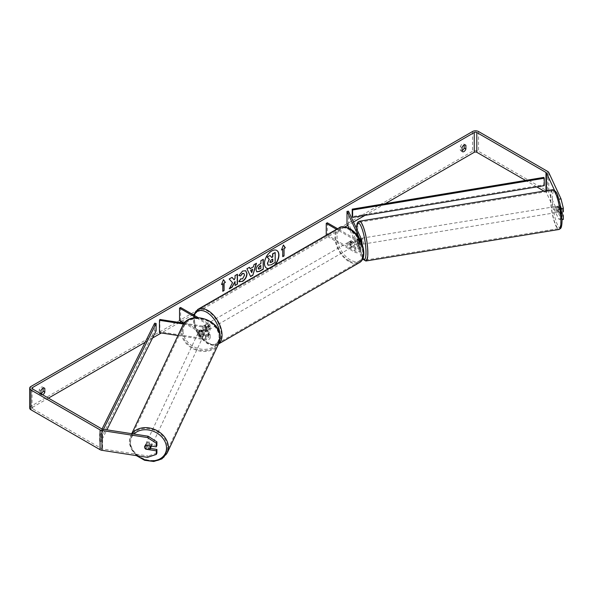 <?xml version="1.0" encoding="UTF-8"?>
<svg xmlns="http://www.w3.org/2000/svg" width="593" height="593" viewBox="0 0 593 593"><rect width="100%" height="100%" fill="white"/><g stroke="black" fill="none" stroke-linecap="round" stroke-linejoin="round"><path stroke-width="0.44" stroke-dasharray="2.96 2.22" d="M200.078 333.844A3.032 2.387 24.9 0 1 198.914 331.687A3.032 2.387 24.9 0 1 199.092 330.864A3.032 2.387 24.9 0 1 200.078 329.886L205.971 330.798A2.12 1.223 0 0 0 208.64 329.619A2.12 1.223 0 0 0 208.017 328.752L203.31 326.031A3.032 1.749 -120 0 0 203.08 326.128A3.032 1.749 -120 0 0 203.31 329.99L208.017 332.71A2.12 1.223 180 0 1 208.64 333.577A2.12 1.223 180 0 1 205.971 334.756L200.078 333.844L199.693 334.689A3.032 2.387 24.9 0 1 198.522 332.532A3.032 2.387 24.9 0 1 198.699 331.709A3.032 2.387 24.9 0 1 199.693 330.731L205.578 331.643A3.632 2.098 0 0 0 210.152 329.619A3.632 2.098 0 0 0 209.092 328.137L204.377 325.409A3.032 1.749 -120 0 0 204.148 325.513A3.032 1.749 -120 0 0 204.377 329.367L209.092 332.087A3.632 2.098 180 0 1 210.152 333.577A3.632 2.098 180 0 1 205.578 335.601L199.693 334.689M183.608 324.037L205.578 327.44A3.632 2.098 0 0 0 210.152 325.409A3.632 2.098 0 0 0 209.092 323.926L198.062 317.559M177.974 335.534L205.578 339.804A3.632 2.098 0 0 0 210.152 337.78A3.632 2.098 0 0 0 209.092 336.298L180.606 319.849L179.531 320.465M184.23 323.229L205.971 326.595A2.12 1.223 0 0 0 208.64 325.409A2.12 1.223 0 0 0 208.017 324.549L196.001 317.603M159.858 319.464L159.858 331.828L205.971 338.959A2.12 1.223 0 0 0 208.64 337.78A2.12 1.223 0 0 0 208.017 336.913L184.26 323.192M180.606 307.485L180.606 319.849M159.858 331.828L159.465 332.673M203.31 326.031L204.377 325.409L203.065 326.135L206.119 327.899L207.409 327.158A3.032 1.749 60 0 0 205.875 325.535A3.032 1.749 60 0 0 204.363 325.387L205.222 324.89A3.032 1.749 60 0 1 206.735 325.038A3.032 1.749 60 0 1 208.714 327.714A3.032 1.749 60 0 1 208.247 330.138A3.032 1.749 60 0 1 206.735 329.99A3.032 1.749 60 0 1 204.755 327.321A3.032 1.749 60 0 1 205.222 324.89M203.31 329.99L204.377 329.367M200.078 329.886L199.693 330.731M151.274 446.588A3.032 2.409 25.2 0 1 148.005 447.671A3.032 2.409 25.2 0 1 145.604 444.846A3.032 2.409 25.2 0 1 145.789 444.009A3.032 2.409 25.2 0 1 149.058 442.927A3.032 2.409 25.2 0 1 151.46 445.751A3.032 2.409 25.2 0 1 151.43 446.092M144.766 447.908A3.032 2.387 24.9 0 0 145.426 448.879L146.123 447.381A3.032 2.409 25.2 0 0 150.303 448.026L149.599 449.524M149.71 445.825L150.311 444.542A3.032 2.409 25.2 0 0 146.13 443.898L145.441 445.395A3.032 2.409 25.2 0 0 144.774 446.173A3.032 2.409 25.2 0 0 144.766 446.181L145.389 444.839A3.032 2.387 -155.1 0 0 146.382 447.819L150.4 448.441M198.129 333.348A3.032 2.409 25.2 0 1 198.314 332.51A3.032 2.409 25.2 0 1 201.576 331.435A3.032 2.409 25.2 0 1 203.977 334.252A3.032 2.409 25.2 0 1 203.792 335.089A3.032 2.409 25.2 0 1 200.53 336.172A3.032 2.409 25.2 0 1 198.129 333.348M204.763 332.591A3.032 2.409 25.2 0 1 204.578 333.429A3.032 2.409 25.2 0 1 203.918 334.207L203.451 335.201A3.032 2.409 25.2 0 1 199.27 334.556L199.745 333.555A3.032 2.409 25.2 0 1 198.914 331.687A3.032 2.409 25.2 0 1 199.1 330.85A3.032 2.409 25.2 0 1 199.752 330.071L199.285 331.072A3.032 2.409 25.2 0 1 203.458 331.717L203.933 330.716A3.032 2.409 25.2 0 1 204.763 332.591M199.745 333.555L203.918 334.207M203.933 330.716L199.752 330.071M146.13 443.898L150.311 444.542M150.303 448.026L146.123 447.381M203.451 335.201L199.27 334.556M199.285 331.072L203.458 331.717M203.584 335.089A3.032 2.409 25.2 0 1 203.399 335.927A3.032 2.409 25.2 0 1 200.137 337.002A3.032 2.409 25.2 0 1 197.736 334.185A3.032 2.409 25.2 0 1 197.921 333.34A3.032 2.409 25.2 0 1 201.19 332.265A3.032 2.409 25.2 0 1 203.584 335.089M151.852 444.92A3.032 2.409 25.2 0 1 151.66 445.758A3.032 2.409 25.2 0 1 148.398 446.833A3.032 2.409 25.2 0 1 145.997 444.016A3.032 2.409 25.2 0 1 146.182 443.171A3.032 2.409 25.2 0 1 149.451 442.096A3.032 2.409 25.2 0 1 151.852 444.92M167.441 447.33A19.176 15.233 25.2 0 1 166.27 452.637A19.176 15.233 25.2 0 1 145.596 459.471A19.176 15.233 25.2 0 1 130.401 441.6A19.176 15.233 25.2 0 1 131.579 436.292A19.176 15.233 25.2 0 1 152.245 429.458A19.176 15.233 25.2 0 1 167.441 447.33M182.14 331.769A19.176 15.233 25.2 0 1 183.319 326.461A19.176 15.233 25.2 0 1 203.985 319.627A19.176 15.233 25.2 0 1 219.18 337.499A19.176 15.233 25.2 0 1 218.009 342.806A19.176 15.233 25.2 0 1 197.336 349.64A19.176 15.233 25.2 0 1 182.14 331.769M268.636 268.518A10.214 5.9 120 0 0 271.505 267.547A10.214 5.9 120 0 0 274.374 265.204M276.716 250.424A10.214 5.9 120 0 0 276.612 250.357A10.214 5.9 120 0 0 271.505 250.861A10.214 5.9 120 0 0 264.826 259.867A10.214 5.9 120 0 0 266.398 268.051A10.214 5.9 120 0 0 266.502 268.11M268.399 268.659A10.214 5.9 120 0 0 271.72 267.673A10.214 5.9 120 0 0 275.041 264.819M385.25 203.673L365.014 215.355M353.48 222.019L347.72 225.347M345 226.911L193.978 314.105M193.029 314.653L181.243 321.458M179.449 322.496L161.326 332.962M152.542 338.025L145.159 342.294M48.456 398.125L32.608 407.272A1.816 1.053 0 0 0 32.074 408.014A1.816 1.053 0 0 0 32.608 408.755L101.774 448.693A1.816 1.053 0 0 0 102.589 448.96L148.139 456.01L147.509 457.359M40.961 394.375L39.242 393.389A3.032 1.749 120 0 0 39.657 393.819A3.032 1.749 120 0 0 40.961 393.782L40.961 394.375A3.032 1.749 120 0 0 41.369 394.812A3.032 1.749 120 0 0 42.659 394.775M462.036 150.674A3.032 1.749 -60 0 1 460.739 150.711A3.032 1.749 -60 0 1 460.324 150.281L460.324 146.641A3.032 1.749 -60 0 1 463.763 143.98A3.032 1.749 -60 0 1 464.178 144.418L464.178 145.011M462.036 151.267L460.324 150.281M563.35 219.417L561 218.632L548.792 192.332A4.24 2.446 0 0 0 547.695 191.235L478.529 151.304A4.24 2.446 0 0 0 472.532 151.304L30.895 406.287A4.24 2.446 0 0 0 29.65 408.014M43.104 388.118L43.104 387.525A3.032 1.749 120 0 0 42.689 387.088A3.032 1.749 120 0 0 39.242 389.749L39.242 393.389M561 218.632L558.658 218.995L546.45 192.695A1.816 1.053 0 0 0 545.983 192.228L544.033 191.102M536.747 186.891L525.539 180.42M560.874 208.024L558.658 199.211L554.529 190.316M156.915 445.491L146.382 443.868A3.032 2.387 -155.1 0 0 145.389 444.839M156.915 453.082L148.139 456.01M561.008 208.832L561.008 212.19L558.183 206.112A3.032 0.637 -98.8 0 0 557.872 207.417A3.032 0.637 -98.8 0 0 558.183 210.07L561.008 216.149L561.008 219.781L562.053 219.618M558.658 218.995L561.008 219.781M561.638 212.094L560.526 209.707A3.032 0.637 81.2 0 1 560.215 207.053A3.032 0.637 81.2 0 1 560.526 205.749L563.35 211.827M558.183 206.112L560.526 205.749M561.008 216.149L561.875 216.015M561.008 212.19L561.482 212.116M558.183 210.07L560.526 209.707M464.897 144.833L464.178 144.418M462.036 147.627L460.324 146.641M146.382 447.819L145.856 448.945M146.382 443.868L145.752 445.217M43.823 387.941L43.104 387.525M40.961 390.735L39.242 389.749M269.822 255.39L271.624 257.355M274.974 252.418L274.974 262.336L270.912 264.678L268.288 265.316M221.634 284.284L223.442 279.637M222.583 283.743L222.798 291.282M282.557 249.119L282.557 256.539M283.365 245.131L281.482 249.979M249.89 268.57L253.426 266.783M253.211 266.657L254.026 264.678M253.811 264.552L256.48 263.262M250.365 276.442L246.955 268.762M246.74 268.636L249.483 267.302M251.521 272.55L252.485 269.2M256.732 271.772L255.835 269.778C255.998 267.324 257.221 265.434 259.519 264.085L260.905 263.529M260.69 263.411L260.905 260.705M260.69 260.579L263.277 259.334M258.615 269.074L260.69 268.169L260.69 265.553M231.967 277.413L228.972 278.895L232.538 282.72M232.33 282.594L229.298 288.85M237.222 274.381L234.85 275.5L235.065 278.184M234.85 278.058L233.976 279.681M234.85 281.379L235.065 285.522M229.083 288.724L229.484 288.494M238.846 275.426L242.396 270.949L245.65 270.667M239.261 281.771L238.875 281.453M238.66 281.327L240.662 278.821M243.805 273.417L244.368 274.952L242.322 278.777L240.647 278.851M272.595 259.193L271.023 259.853L269.748 261.765L270.126 262.484M357.772 238.846L359.351 242.248A2.12 1.223 180 0 1 359.425 242.567A2.12 1.223 180 0 1 358.113 243.693A2.12 1.223 180 0 1 355.8 243.426L351.093 240.706A3.032 1.749 -120 0 0 350.863 240.802A3.032 1.749 -120 0 0 351.093 244.664L355.8 247.385A2.12 1.223 0 0 0 358.113 247.652A2.12 1.223 0 0 0 359.425 246.518A2.12 1.223 0 0 0 359.351 246.206L357.772 242.804A3.032 0.637 81.2 0 1 357.46 240.15A3.032 0.637 81.2 0 1 357.772 238.846L359.232 238.623L360.811 242.018A3.632 2.098 180 0 1 360.937 242.567A3.632 2.098 180 0 1 358.691 244.501A3.632 2.098 180 0 1 354.733 244.049L350.018 241.329A3.032 1.749 -120 0 0 349.788 241.425A3.032 1.749 -120 0 0 350.018 245.287L354.733 248.007A3.632 2.098 0 0 0 358.691 248.46A3.632 2.098 0 0 0 360.937 246.518A3.632 2.098 0 0 0 360.811 245.976L359.232 242.574A3.032 0.637 81.2 0 1 358.921 239.92A3.032 0.637 81.2 0 1 359.232 238.623M348.454 211.19L348.454 223.554L360.811 250.179A3.632 2.098 180 0 1 360.937 250.728A3.632 2.098 180 0 1 358.691 252.662A3.632 2.098 180 0 1 354.733 252.21L326.246 235.762L327.321 235.147L355.8 251.588A2.12 1.223 180 0 0 358.113 251.855A2.12 1.223 180 0 0 359.425 250.728A2.12 1.223 180 0 0 359.351 250.409L349.099 228.312M359.41 238.505A2.12 1.223 180 0 1 357.994 239.513A2.12 1.223 180 0 1 355.8 239.224L337.587 228.705M360.099 239.698A3.632 2.098 180 0 1 354.733 239.839L336.52 229.328M327.321 222.775L327.321 235.147M326.246 235.258L326.246 235.762M346.994 223.783L348.454 223.554M351.093 240.706L350.018 241.329M351.093 244.664L350.018 245.287M357.772 242.804L359.232 242.574M206.119 327.899A3.032 1.749 60 0 1 206.119 331.368L207.409 330.627A3.032 1.749 60 0 1 207.394 330.635A3.032 1.749 60 0 1 205.875 330.479A3.032 1.749 60 0 1 204.348 328.856L203.065 329.597A3.032 1.749 60 0 1 203.065 326.135M206.119 331.368L203.065 329.597M207.409 327.158L204.348 325.394A3.032 1.749 60 0 1 204.363 325.387M350.233 242.189A3.032 1.749 60 0 1 352.212 244.865A3.032 1.749 60 0 1 351.753 247.288A3.032 1.749 60 0 1 350.233 247.14A3.032 1.749 60 0 1 348.254 244.472A3.032 1.749 60 0 1 348.721 242.04A3.032 1.749 60 0 1 350.233 242.189M351.753 247.288L352.605 246.792A3.032 1.749 60 0 1 352.605 246.792A3.032 1.749 60 0 1 351.093 246.644A3.032 1.749 60 0 1 349.559 245.02L350.848 244.279A3.032 1.749 60 0 1 350.848 240.817L353.91 242.581A3.032 1.749 60 0 1 353.91 246.043L350.848 244.279M349.559 245.02L352.62 246.784L353.91 246.043M353.91 242.581L352.62 243.323A3.032 1.749 60 0 0 351.093 241.699A3.032 1.749 60 0 0 349.574 241.544A3.032 1.749 60 0 0 349.559 241.559L350.848 240.817M349.559 241.559L352.62 243.323M208.247 330.138L207.394 330.635L204.348 328.856M207.802 324.423A3.032 1.749 60 0 1 209.781 327.091A3.032 1.749 60 0 1 209.322 329.523A3.032 1.749 60 0 1 207.802 329.367A3.032 1.749 60 0 1 205.823 326.699A3.032 1.749 60 0 1 206.29 324.275A3.032 1.749 60 0 1 207.802 324.423M349.166 242.811A3.032 1.749 60 0 1 351.145 245.48A3.032 1.749 60 0 1 350.678 247.904A3.032 1.749 60 0 1 349.166 247.755A3.032 1.749 60 0 1 347.187 245.087A3.032 1.749 60 0 1 347.646 242.663A3.032 1.749 60 0 1 349.166 242.811M349.166 260.935A19.176 11.067 60 0 1 336.639 244.042A19.176 11.067 60 0 1 339.574 228.676A19.176 11.067 60 0 1 349.166 229.632A19.176 11.067 60 0 1 361.693 246.525A19.176 11.067 60 0 1 358.75 261.891A19.176 11.067 60 0 1 349.166 260.935M207.802 342.554A19.176 11.067 60 0 1 195.282 325.653A19.176 11.067 60 0 1 198.218 310.295A19.176 11.067 60 0 1 207.802 311.243A19.176 11.067 60 0 1 220.329 328.137A19.176 11.067 60 0 1 217.394 343.503A19.176 11.067 60 0 1 207.802 342.554M556.397 207.676A3.032 0.623 80.7 0 1 556.694 206.371A3.032 0.623 80.7 0 1 557.509 207.921A3.032 0.623 80.7 0 1 557.969 211.056A3.032 0.623 80.7 0 1 557.672 212.353A3.032 0.623 80.7 0 1 556.857 210.804A3.032 0.623 80.7 0 1 556.397 207.676M561.527 208.225A3.032 0.623 80.7 0 1 561.771 210.433A3.032 0.623 80.7 0 1 561.571 211.679L560.452 209.262A3.032 0.623 80.7 0 1 560.207 207.053A3.032 0.623 80.7 0 1 560.407 205.808L561.527 208.225L558.895 208.647A3.032 0.623 80.7 0 0 557.865 206.186A3.032 0.623 80.7 0 0 557.776 206.238L560.407 205.808M560.452 209.262L557.813 209.692A3.032 0.623 80.7 0 0 558.843 212.161A3.032 0.623 80.7 0 0 558.932 212.109L561.571 211.679M361.938 243.597A3.032 0.623 80.7 0 1 361.656 244.353A3.032 0.623 80.7 0 1 360.84 242.796A3.032 0.623 80.7 0 1 360.388 239.668A3.032 0.623 80.7 0 1 360.677 238.371A3.032 0.623 80.7 0 1 360.937 238.542M358.78 241.314A3.032 0.623 80.7 0 1 359.024 243.53A3.032 0.623 80.7 0 1 358.824 244.776L360.581 244.486A3.032 0.623 80.7 0 1 360.485 244.538A3.032 0.623 80.7 0 1 359.462 242.07L357.705 242.359A3.032 0.623 80.7 0 1 357.46 240.15A3.032 0.623 80.7 0 1 357.661 238.905L359.417 238.616A3.032 0.623 80.7 0 1 359.514 238.564A3.032 0.623 80.7 0 1 360.537 241.032L358.78 241.314L357.661 238.905M357.705 242.359L358.824 244.776M557.776 206.238L558.895 208.647M558.932 212.109L557.813 209.692M360.581 244.486L359.462 242.07M359.417 238.616L360.537 241.032M361.849 239.431A3.032 0.623 80.7 0 1 362.145 238.134A3.032 0.623 80.7 0 1 362.96 239.683A3.032 0.623 80.7 0 1 363.413 242.811A3.032 0.623 80.7 0 1 363.116 244.108A3.032 0.623 80.7 0 1 362.301 242.559A3.032 0.623 80.7 0 1 361.849 239.431M554.937 207.913A3.032 0.623 80.7 0 1 555.233 206.616A3.032 0.623 80.7 0 1 556.049 208.165A3.032 0.623 80.7 0 1 556.508 211.293A3.032 0.623 80.7 0 1 556.212 212.59A3.032 0.623 80.7 0 1 555.396 211.041A3.032 0.623 80.7 0 1 554.937 207.913M560.681 220.292A19.176 3.943 80.7 0 1 558.814 228.527A19.176 3.943 80.7 0 1 553.647 218.713A19.176 3.943 80.7 0 1 550.756 198.907A19.176 3.943 80.7 0 1 552.632 190.679A19.176 3.943 80.7 0 1 557.798 200.493A19.176 3.943 80.7 0 1 560.681 220.292M367.593 251.817A19.176 3.943 80.7 0 1 365.718 260.045A19.176 3.943 80.7 0 1 360.559 250.231A19.176 3.943 80.7 0 1 357.668 230.432A19.176 3.943 80.7 0 1 359.543 222.197A19.176 3.943 80.7 0 1 364.702 232.011A19.176 3.943 80.7 0 1 367.593 251.817M543.84 177.389L543.84 184.808L352.205 216.571M543.84 184.808L544.255 185.646M154.647 323.215L154.647 330.627L99.631 441.274L101.084 441.511L106.888 429.843M99.631 441.274L99.631 433.854L102.026 429.028M156.1 330.872L154.647 330.627M99.631 433.854L101.084 434.091L103.464 429.31M101.084 434.091L101.084 441.511M205.578 327.44L205.578 331.643M205.578 335.601L205.578 339.804M209.092 332.087L209.092 336.298M208.017 332.71L208.017 336.913M205.971 334.756L205.971 338.959M208.017 324.549L208.017 328.752M209.092 323.926L209.092 328.137M205.971 326.595L205.971 330.798M131.987 433.728A20.14 16.004 -154.8 0 0 130.705 435.885A20.14 16.004 -154.8 0 0 129.467 441.459A20.14 16.004 -154.8 0 0 145.433 460.235A20.14 16.004 -154.8 0 0 167.144 453.052M137.635 455.832A18.628 14.803 25.2 0 1 130.534 442.511A18.628 14.803 25.2 0 1 134.011 434.039M218.884 343.221A20.14 16.004 25.2 0 1 197.172 350.404A20.14 16.004 25.2 0 1 181.206 331.628A20.14 16.004 25.2 0 1 182.436 326.054M183.059 331.02A18.628 14.803 -154.8 0 0 201.005 349.114A18.628 14.803 -154.8 0 0 219.047 336.587A18.628 14.803 -154.8 0 0 201.101 318.485A18.628 14.803 -154.8 0 0 183.059 331.02M32.608 408.755L32.608 407.272M472.532 131.52L472.532 151.304M30.895 386.495L30.895 406.287M102.589 429.176L102.589 448.96M101.774 428.902L101.774 448.693M545.983 190.783L545.983 192.228M546.45 190.709L546.45 192.695M548.792 172.548L548.792 192.332M547.695 171.451L547.695 191.235M478.529 131.52L478.529 151.304M360.811 245.976L360.811 250.179M360.811 237.815L360.811 242.018M354.733 248.007L354.733 252.21M359.351 246.206L359.351 250.409M355.8 247.385L355.8 251.588M355.8 239.224L355.8 243.426M354.733 239.839L354.733 244.049M359.351 238.408L359.351 242.248M339.092 227.838A20.14 11.63 -120 0 0 336.009 243.982A20.14 11.63 -120 0 0 349.166 261.728A20.14 11.63 -120 0 0 359.232 262.729M350.233 229.454A18.628 10.756 60 0 1 363.405 252.27A18.628 10.756 60 0 1 350.233 259.875A18.628 10.756 60 0 1 337.061 237.059A18.628 10.756 60 0 1 350.233 229.454M218.572 343.881A20.14 11.63 60 0 1 217.876 344.34A20.14 11.63 60 0 1 207.802 343.34A20.14 11.63 60 0 1 194.645 325.594A20.14 11.63 60 0 1 197.736 309.45M194.282 315.38A18.628 10.756 -120 0 0 206.735 342.724A18.628 10.756 -120 0 0 219.899 334.526M552.476 189.723A20.14 4.136 -99.3 0 0 550.512 198.366A20.14 4.136 -99.3 0 0 553.543 219.173A20.14 4.136 -99.3 0 0 558.969 229.484M552.365 198.974A18.628 3.825 80.7 0 1 557.005 194.185A18.628 3.825 80.7 0 1 562.008 219.751A18.628 3.825 80.7 0 1 557.368 224.547A18.628 3.825 80.7 0 1 552.365 198.974M365.874 261.002A20.14 4.136 80.7 0 1 360.455 250.698A20.14 4.136 80.7 0 1 357.416 229.891A20.14 4.136 80.7 0 1 359.388 221.241M356.4 228.305A18.628 3.825 -99.3 0 0 356.349 230.974A18.628 3.825 -99.3 0 0 362.679 258.83M210.152 337.78L210.152 333.577M208.64 333.577L208.64 337.78M210.152 329.619L210.152 325.409M208.64 325.409L208.64 329.619M203.08 326.128L204.148 325.513M198.314 332.51L198.699 331.709M136.434 455.646L131.261 449.131L129.415 441.674L130.705 435.885L131.735 433.683M145.789 444.009L144.774 446.173M204.578 333.429L203.792 335.089M203.399 335.927L151.66 445.758M197.921 333.34L146.182 443.171M183.319 326.461L131.579 436.292M218.009 342.806L166.27 452.637M41.369 394.812L39.657 393.819M462.451 151.704L460.739 150.711M32.074 408.014L32.074 388.23M463.763 143.98L465.475 144.974M42.689 387.088L44.401 388.081M360.937 246.518L360.937 250.728M359.425 246.518L359.425 250.728M360.937 242.567L360.937 241.314M359.425 242.567L359.425 238.356M349.788 241.425L350.863 240.802M193.674 315.024L195.912 330.62L207.046 343.421C212.376 345.771 215.985 346.075 217.876 344.34L218.535 343.962M348.721 242.04L349.574 241.544M209.322 329.523L350.678 247.904M206.29 324.275L347.646 242.663M198.218 310.295L339.574 228.676M217.394 343.503L358.75 261.891M356.341 228.172L357.342 241.885L358.743 248.786L360.892 255.672L362.59 259.022M556.694 206.371L557.865 206.186M557.672 212.353L558.843 212.161M360.677 238.371L359.514 238.564M360.485 244.538L361.656 244.353M362.145 238.134L555.233 206.616M363.116 244.108L556.212 212.59M365.718 260.045L558.814 228.527M359.543 222.197L552.632 190.679"/><path stroke-width="0.89" d="M184.23 323.229L159.858 319.464L159.465 320.309L183.608 324.037M159.465 320.309L159.465 332.673L177.974 335.534M184.26 323.192L179.531 320.465L179.531 308.101L196.001 317.603M198.062 317.559L180.606 307.485L179.531 308.101M151.43 446.092A3.032 2.409 25.2 0 1 151.274 446.588L150.251 448.753A3.032 2.409 25.2 0 1 149.599 449.524L145.418 448.879A3.032 2.409 25.2 0 1 144.588 447.011A3.032 2.409 25.2 0 1 144.766 446.181A3.032 2.387 24.9 0 1 145.752 445.217L156.285 446.848L156.285 443.216L147.509 437.575L148.139 436.226L156.915 441.867L156.915 445.491L156.285 446.848M145.441 445.395L149.606 446.04A3.032 2.409 25.2 0 1 150.437 447.915A3.032 2.409 25.2 0 1 150.251 448.753M274.374 265.204A10.214 5.9 120 0 0 276.716 250.424M275.041 264.819A10.214 5.9 120 0 0 276.827 250.483A10.214 5.9 120 0 0 271.72 250.987A10.214 5.9 120 0 0 265.041 259.993A10.214 5.9 120 0 0 266.613 268.177A10.214 5.9 120 0 0 268.399 268.659M525.539 180.42L476.816 152.297A1.816 1.053 0 0 0 474.244 152.297L385.25 203.673M365.014 215.355L353.48 222.019M347.72 225.347L345 226.911M193.978 314.105L193.029 314.653M181.243 321.458L179.449 322.496M161.326 332.962L152.542 338.025M145.159 342.294L48.456 398.125M554.529 190.316L546.45 172.911A1.816 1.053 0 0 0 545.983 172.444L476.816 132.506A1.816 1.053 0 0 0 474.244 132.506L32.608 387.488A1.816 1.053 0 0 0 32.074 388.23A1.816 1.053 0 0 0 32.608 388.971L101.774 428.902A1.816 1.053 0 0 0 102.589 429.176L148.139 436.226M232.538 282.72L229.298 288.85L232.115 287.22L235.065 281.505L235.065 285.522L237.437 284.151L237.437 274.255L235.065 275.626L235.065 278.184L234.191 279.8L232.041 277.368L229.187 279.021L232.538 282.72M250.105 268.696L253.426 266.783L254.026 264.678L256.48 263.262L252.855 275.256L250.58 276.568L246.955 268.762L249.483 267.302L250.105 268.696L249.356 267.369M462.036 147.627A3.032 1.749 -60 0 1 465.475 144.974A3.032 1.749 -60 0 1 465.89 145.404L465.89 149.043A3.032 1.749 -60 0 1 463.963 151.556A3.032 1.749 -60 0 1 462.451 151.704A3.032 1.749 -60 0 1 462.036 151.267L462.036 147.627M42.659 394.775A3.032 1.749 120 0 0 42.889 394.656A3.032 1.749 120 0 0 44.816 392.151L44.816 388.511A3.032 1.749 120 0 0 44.401 388.081A3.032 1.749 120 0 0 40.961 390.735L40.961 393.796A3.032 1.749 120 0 0 41.169 393.67A3.032 1.749 120 0 0 43.104 391.165L43.104 388.118M221.515 284.603L223.442 279.637L225.37 282.379L224.08 283.12L224.08 290.54L222.798 291.282L222.798 283.862L221.515 284.603M284.054 248.497L285.337 247.755L283.41 245.013L281.482 249.979L282.765 249.238L282.765 256.658L284.054 255.917L284.054 248.497L284.054 255.917M256.05 269.926L256.05 269.897C256.213 267.45 257.436 265.553 259.734 264.211L260.905 263.529L260.905 260.705L263.277 259.334L263.277 269.229L259.608 271.349L256.836 271.839L256.05 269.926M240.662 278.821L242.537 278.903L244.583 275.108L243.916 273.469L242.537 273.61L240.602 275.93L238.816 275.493L242.611 271.068L245.761 270.727L247.029 273.662C246.821 276.938 245.317 279.525 242.515 281.416L238.875 281.453L240.84 278.962M239.364 281.838L238.875 281.453M464.178 145.011L464.178 148.057A3.032 1.749 -60 0 1 462.251 150.563A3.032 1.749 -60 0 1 462.036 150.674M558.865 199.181L561 198.848L548.792 172.548A4.24 2.446 0 0 0 547.695 171.451L478.529 131.52A4.24 2.446 0 0 0 472.532 131.52L30.895 386.495A4.24 2.446 0 0 0 29.65 388.23A4.24 2.446 0 0 0 30.895 389.964L100.061 429.895A4.24 2.446 0 0 0 101.959 430.525L147.509 437.575M544.033 191.102L536.747 186.891M29.65 388.23L29.65 408.014A4.24 2.446 0 0 0 30.895 409.748L100.061 449.679A4.24 2.446 0 0 0 101.959 450.309L147.509 457.359L156.285 454.431L156.915 453.082L156.915 449.45L156.285 450.806L156.285 454.431M156.285 450.806L145.752 449.175A3.032 2.387 24.9 0 1 145.426 448.879M144.766 447.908A3.032 2.387 24.9 0 1 144.759 446.188M156.915 441.867L156.285 443.216M150.4 448.441L156.915 449.45M561 198.848L563.35 208.202L561.008 208.832M561.008 208.558L560.874 208.024M561.875 216.015L563.35 215.785L563.35 219.417L562.053 219.618M561.482 212.116L563.35 211.827L563.35 208.202M563.35 215.785L561.638 212.094M465.89 145.404L464.897 144.833M465.89 149.043L464.178 148.057M44.816 388.511L43.823 387.941M44.816 392.151L43.104 391.165M266.502 268.11A10.214 5.9 120 0 0 268.636 268.518M267.569 263.44L269.126 259.252L267.08 256.977L270.037 255.516L271.764 257.518L272.81 256.917L272.81 253.915L275.189 252.544L275.189 262.454L271.127 264.797L268.095 265.204L267.361 263.344L269.341 259.378L267.287 257.103M270.037 255.516L267.08 256.977M271.624 257.355L272.595 256.791L272.595 253.789L275.189 252.544M268.14 265.227L267.569 263.47M223.398 279.755L225.37 282.379M225.155 282.253L224.08 283.12M223.865 283.002L224.08 290.54M222.798 291.037L223.865 290.414M221.634 284.284L222.798 283.862M283.839 255.791L282.765 256.413M281.608 249.66L282.765 249.238M283.839 248.378L285.337 247.755M285.122 247.629L283.365 245.131M256.176 263.44L252.855 275.256M252.64 275.13L250.491 276.375M252.7 269.318L250.572 270.297L251.736 272.669L252.7 269.318L250.787 270.423L251.736 272.669M263.07 259.46L263.277 269.229M263.07 269.103L259.393 271.223L256.732 271.772M260.905 265.679L259.778 266.331L258.422 268.399L258.711 269.148L260.905 268.295L260.69 265.553L259.564 266.205L258.207 268.273L258.615 269.074M231.967 277.413L234.191 279.8M235.065 285.27L237.437 284.151M237.222 284.025L237.222 274.381M229.484 288.494L231.9 287.101L235.065 281.505M245.65 270.667L246.814 273.536C246.606 276.812 245.102 279.399 242.3 281.29L239.261 281.771M243.805 273.417L242.322 273.492L240.602 275.93M240.387 275.804L238.846 275.426M269.963 261.921L271.253 262.351L272.81 261.454L272.81 259.074L271.238 259.979L269.963 261.891L270.223 262.558M270.126 262.484L272.81 261.454M272.595 261.328L272.595 259.193M359.41 238.505A2.12 1.223 180 0 0 359.425 238.356A2.12 1.223 180 0 0 359.351 238.045L346.994 211.419L348.454 211.19L360.811 237.815A3.632 2.098 180 0 1 360.937 238.356A3.632 2.098 180 0 1 360.099 239.698M337.587 228.705L327.321 222.775L326.246 223.398L326.246 235.258M336.52 229.328L326.246 223.398M346.994 211.419L346.994 223.783L349.099 228.312M360.937 238.542A3.032 0.623 80.7 0 1 361.952 243.048A3.032 0.623 80.7 0 1 361.938 243.597M352.62 217.409L544.255 185.646L544.255 178.226L543.84 177.389L352.205 209.151L352.205 216.571L352.62 217.409L352.62 209.989L352.205 209.151M544.255 178.226L352.62 209.989M102.026 429.028L154.647 323.215L156.1 323.452L156.1 330.872L106.888 429.843M103.464 429.31L156.1 323.452M131.735 433.683L182.436 326.054A20.14 16.004 25.2 0 1 204.155 318.871A20.14 16.004 25.2 0 1 220.114 337.647A20.14 16.004 25.2 0 1 218.884 343.221L167.144 453.052A20.14 16.004 -154.8 0 0 168.382 447.478A20.14 16.004 -154.8 0 0 153.906 429.206A20.14 16.004 -154.8 0 0 131.987 433.728M134.011 434.039A18.628 14.803 25.2 0 1 154.143 431.593A18.628 14.803 25.2 0 1 166.522 448.078A18.628 14.803 25.2 0 1 156.5 460.25A18.628 14.803 25.2 0 1 137.635 455.832M474.244 132.506L474.244 152.297M32.608 387.488L32.608 388.971M101.959 430.525L101.959 450.309M476.816 132.506L476.816 152.297M545.983 172.444L545.983 190.783M546.45 172.911L546.45 190.709M30.895 389.964L30.895 409.748M100.061 429.895L100.061 449.679M359.232 262.729A20.14 11.63 -120 0 0 362.323 246.584A20.14 11.63 -120 0 0 349.166 228.839A20.14 11.63 -120 0 0 339.092 227.838C340.982 226.103 344.592 226.407 349.922 228.765C361.886 235.117 369.024 257.644 359.232 262.729L218.535 343.962M339.092 227.838L197.736 309.45A20.14 11.63 60 0 1 207.802 310.45A20.14 11.63 60 0 1 220.759 327.544A20.14 11.63 60 0 1 218.572 343.881M219.899 334.526A18.628 10.756 -120 0 0 206.735 312.303A18.628 10.756 -120 0 0 194.282 315.38M560.934 220.833A20.14 4.136 -99.3 0 0 557.902 200.026A20.14 4.136 -99.3 0 0 552.476 189.723C558.139 191.413 557.657 196.683 560.066 203.873L562.06 219.973C562.001 227.134 560.83 228.157 560.63 228.409L558.969 229.484A20.14 4.136 -99.3 0 0 560.934 220.833M552.476 189.723L359.388 221.241A20.14 4.136 80.7 0 1 364.814 231.552A20.14 4.136 80.7 0 1 367.845 252.351A20.14 4.136 80.7 0 1 365.874 261.002L558.969 229.484M362.679 258.83A18.628 3.825 -99.3 0 0 365.992 251.751A18.628 3.825 -99.3 0 0 361.441 227.23A18.628 3.825 -99.3 0 0 356.4 228.305M167.144 453.052L161.867 458.908L153.75 461.48L144.618 460.294L136.434 455.646M218.884 343.221L220.166 337.424C221.322 319.575 189.034 309.62 182.436 326.054M360.937 241.314L360.937 238.356M197.736 309.45L193.674 315.024M359.388 221.241L358.046 221.945L357.097 223.531L356.341 228.172M362.59 259.022L365.874 261.002"/></g></svg>

